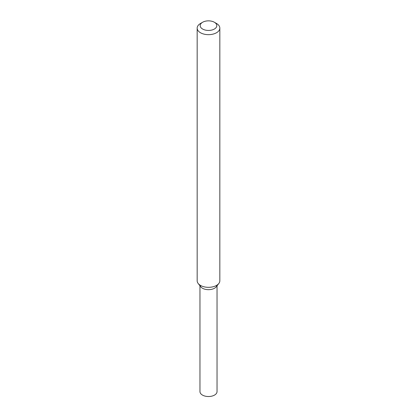 <?xml version="1.0" encoding="UTF-8"?>
<svg xmlns="http://www.w3.org/2000/svg" width="417" height="417" viewBox="0 0 417 417"><rect width="100%" height="100%" fill="white"/><g stroke="black" fill="none" stroke-linecap="round" stroke-linejoin="round"><path stroke-width="0.63" d="M214.374 22.257L216.512 23.488A11.332 6.542 180 0 1 219.832 28.116L219.832 280.792A11.332 6.542 180 0 1 218.847 283.461L216.293 286.755A8.538 4.931 180 0 1 214.536 288.23A8.538 4.931 180 0 1 200.707 286.755L198.153 283.461A11.332 6.542 180 0 1 197.168 280.792L197.168 28.116A11.332 6.542 180 0 1 200.488 23.488L202.626 22.257A8.309 4.801 180 0 1 214.374 22.257A8.309 4.801 180 0 1 214.374 29.039A8.309 4.801 180 0 1 202.626 29.039A8.309 4.801 180 0 1 202.626 22.257M218.847 283.461A11.332 6.542 180 0 1 216.512 285.416A11.332 6.542 180 0 1 198.153 283.461M219.832 28.116A11.332 6.542 180 0 1 216.512 32.745A11.332 6.542 180 0 1 204.163 34.163A11.332 6.542 180 0 1 197.168 28.116M217.038 285.796L217.038 391.594A8.538 4.931 180 0 1 214.536 395.081A8.538 4.931 180 0 1 205.232 396.15A8.538 4.931 180 0 1 199.962 391.594L199.962 285.796M217.012 285.108A8.538 4.931 180 0 1 214.536 288.23A8.538 4.931 180 0 1 205.529 289.367A8.538 4.931 180 0 1 199.988 285.108"/></g></svg>
